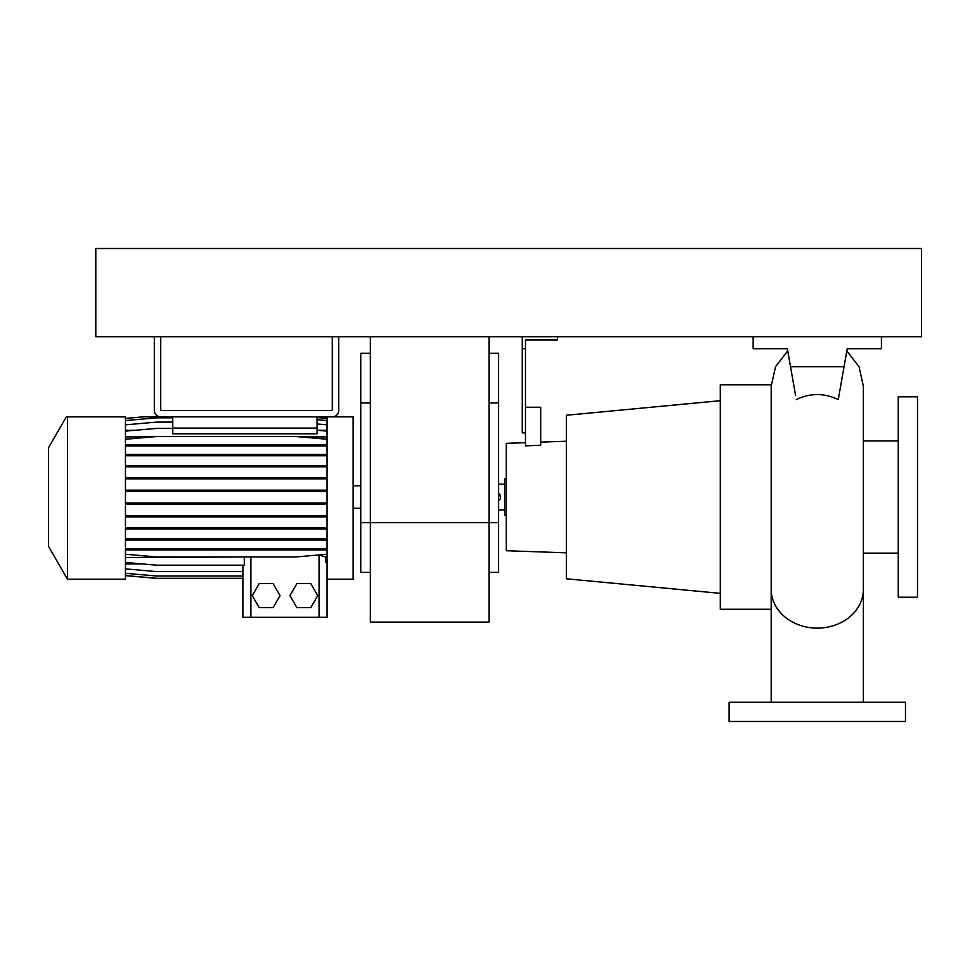<?xml version="1.0" encoding="UTF-8"?>
<svg xmlns="http://www.w3.org/2000/svg" width="970" height="970" viewBox="0 0 970 970"><rect width="100%" height="100%" fill="white"/><g stroke="black" fill="none" stroke-linecap="round" stroke-linejoin="round"><path stroke-width="1.45" d="M771.186 386.46L771.247 384.799M796.309 399.591C810.289 392.899 824.27 392.899 838.262 399.591L844.045 366.757L790.526 366.757L795.558 395.336M499.453 499.865L498.628 500.496A4.013 4.013 0 0 0 500.629 497.028L498.628 493.548A4.013 4.013 0 0 1 500.629 497.028L500.556 497.816M499.95 499.259L500.326 498.568M498.628 509.856L504.642 509.856M498.628 484.2L504.642 484.2M506.243 515.058L504.642 515.058L504.642 478.986L506.243 478.986M720.286 400.695L566.371 415.257L566.371 578.799L720.286 593.349M525.485 442.659L506.243 443.338L506.243 550.717L566.371 552.815M540.714 442.126L566.371 441.229M557.544 336.699L557.544 339.9L525.485 339.9L525.485 445.861L540.714 445.23L540.714 407.242L525.485 407.242M771.211 384.799L720.286 384.799L720.286 609.257L771.186 609.257M863.385 553.142L898.256 553.142M863.385 440.913L898.256 440.913M898.256 396.815L898.256 597.229L917.487 597.229L917.487 396.815L898.256 396.815M905.471 702.244L729.101 702.244L729.101 721.486L905.471 721.486L905.471 702.244M522.272 336.699L522.272 432.887L525.485 432.887M522.272 348.715L525.485 348.715M790.526 366.757L787.337 348.715L753.156 348.715L753.156 336.699M881.415 336.699L881.415 348.715L847.234 348.715L844.045 366.757M847.234 348.715L845.476 358.645M787.337 348.715L789.095 358.645M489.013 572.385L498.628 572.385L498.628 522.672L489.013 522.672L489.013 622.085L370.358 622.085L370.358 522.672L489.013 522.672L489.013 336.699M370.358 336.699L370.358 522.672L360.743 522.672L360.743 572.385L370.358 572.385M498.628 522.672L498.628 353.262L489.013 353.262M370.358 353.262L360.743 353.262L360.743 522.672M67.476 579.199L67.476 416.857L125.457 416.857L125.457 579.199L67.476 579.199L48.5 546.328L48.5 447.728L66.324 416.857M327.072 617.272L327.072 579.199L353.128 579.199L353.128 416.857L327.072 416.857L327.072 617.272L242.9 617.272L242.9 565.195L242.9 617.272M317.057 416.857L317.057 433.808L172.757 433.808L172.757 428.085L317.057 428.085M125.457 418.409L143.22 416.857L172.757 416.857L172.757 428.085M125.457 430.304L134.939 430.304M317.59 430.304L327.072 430.304M296.881 583.6L289.945 595.628L296.881 607.656L310.764 607.656L317.711 595.628L310.764 583.6L296.881 583.6M125.457 557.52L244.925 556.962M319.057 617.272L319.057 554.925L327.072 557.52M125.457 563.946L142.566 563.946M125.457 436.876L152.593 436.876M299.936 436.876L327.072 436.876M325.665 557.52L325.665 562.576L327.072 562.454M125.457 562.454L156.764 565.195L244.307 565.195L244.307 557.52M259.208 583.6L252.261 595.628L259.208 607.656L273.091 607.656L280.039 595.628L273.091 583.6L259.208 583.6M125.457 568.869L156.764 571.609L242.9 571.609M125.457 575.562L156.764 578.302L242.9 578.302M125.457 573.282L156.764 576.022L242.9 576.022M125.457 575.634L156.764 578.375L242.9 578.375M125.457 504.23L327.072 504.23M125.457 502.969L156.764 502.969L156.764 504.23M156.764 502.969L295.765 502.969L295.765 504.23M295.765 502.969L327.072 502.969M125.457 424.836L156.764 422.095L172.757 422.095M317.057 423.951L327.072 424.836M125.457 431.129L156.764 428.388L172.757 428.388M317.057 430.256L327.072 431.129M125.457 516.852L327.072 516.852M125.457 515.591L156.764 515.591L156.764 516.852M156.764 515.591L295.765 515.591L295.765 516.852M295.765 515.591L327.072 515.591M125.457 466.812L327.072 466.812M125.457 465.564L156.764 465.564L156.764 466.812M156.764 465.564L295.765 465.564L295.765 466.812M295.765 465.564L327.072 465.564M125.457 420.556L156.764 417.815L172.757 417.815M317.057 419.67L327.072 420.556M125.457 540.06L327.072 540.06M125.457 538.799L156.764 538.799L156.764 540.06M156.764 538.799L295.765 538.799L295.765 540.06M295.765 538.799L327.072 538.799M125.457 491.426L327.072 491.426M125.457 490.165L156.764 490.165L156.764 491.426M156.764 490.165L295.765 490.165L295.765 491.426M295.765 490.165L327.072 490.165M125.457 445.945L327.072 445.945M125.457 444.684L156.764 444.684L156.764 445.945M156.764 444.684L295.765 444.684L295.765 445.945M295.765 444.684L327.072 444.684M125.457 439.252L156.764 436.512L295.765 436.512L327.072 439.252M125.457 455.742L327.072 455.742M125.457 454.481L156.764 454.481L156.764 455.742M156.764 454.481L295.765 454.481L295.765 455.742M295.765 454.481L327.072 454.481M125.457 554.222L156.764 556.962L295.765 556.962L327.072 554.222M125.457 548.693L327.072 548.693M125.457 549.942L327.072 549.942M156.764 548.693L156.764 549.942M295.765 548.693L295.765 549.942M125.457 478.828L327.072 478.828M125.457 477.579L156.764 477.579L156.764 478.828M156.764 477.579L295.765 477.579L295.765 478.828M295.765 477.579L327.072 477.579M125.457 528.917L327.072 528.917M125.457 527.656L156.764 527.656L156.764 528.917M156.764 527.656L295.765 527.656L295.765 528.917M295.765 527.656L327.072 527.656M317.057 417.536L327.072 418.409M154.315 336.699L154.315 410.443A6.414 6.414 0 0 0 160.729 416.857L332.286 416.857A6.414 6.414 0 0 0 338.7 410.443L338.7 336.699M332.286 336.699L332.286 409.643A0.8 0.8 0 0 1 331.485 410.443L161.529 410.443A0.8 0.8 0 0 1 160.729 409.643L160.729 336.699M95.8 336.699L921.5 336.699L921.5 248.514L95.8 248.514L95.8 336.699M863.385 702.244L863.385 589.311A46.099 38.812 180 0 1 817.286 628.123A46.099 38.812 180 0 1 771.186 589.311L771.186 386.266L775.527 366.745L787.725 350.897M498.628 402.962L489.013 402.962M370.358 402.962L360.743 402.962M250.915 617.272L250.915 556.962M846.846 350.897L859.044 366.745L863.385 386.266L863.385 589.311M771.186 702.244L771.186 589.311M360.743 508.244L353.128 508.244M360.743 485.8L353.128 485.8"/></g></svg>
